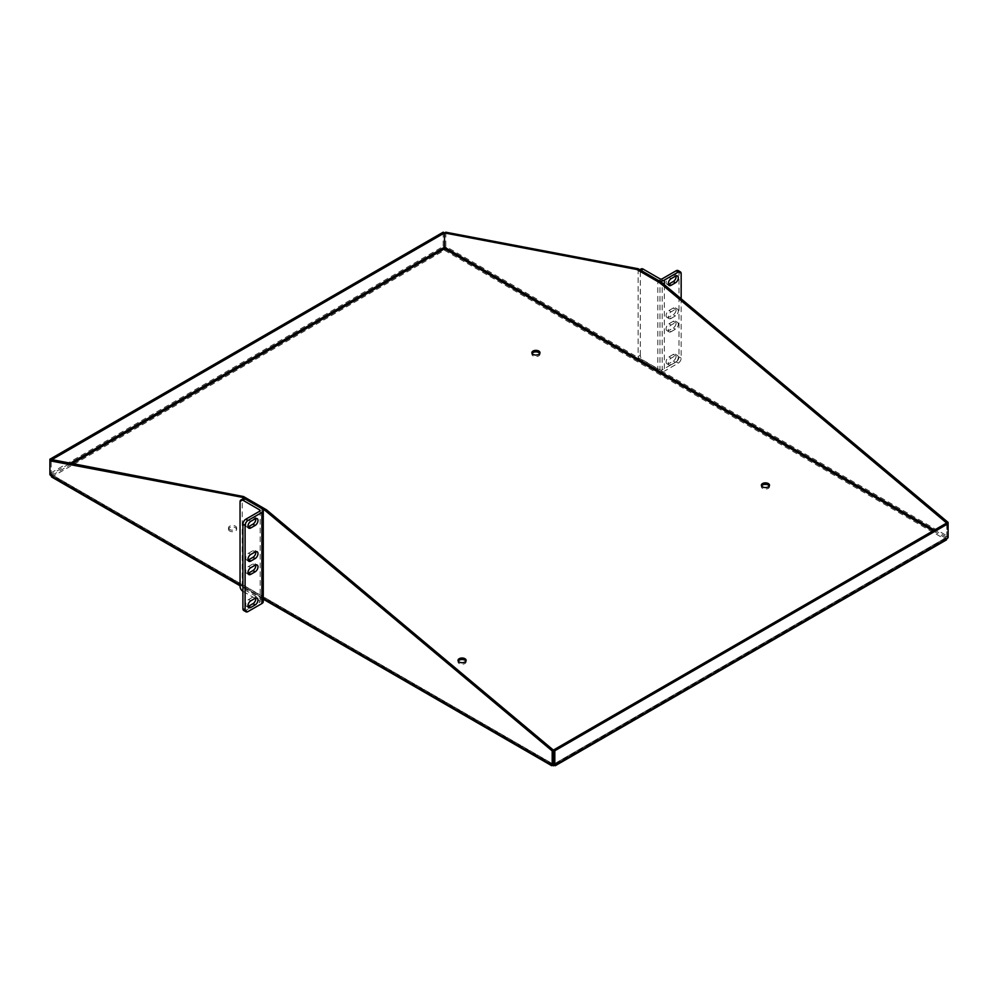 <?xml version="1.0" encoding="UTF-8"?>
<svg xmlns="http://www.w3.org/2000/svg" width="998" height="998" viewBox="0 0 998 998"><rect width="100%" height="100%" fill="white"/><g stroke="black" fill="none" stroke-linecap="round" stroke-linejoin="round"><path stroke-width="0.75" stroke-dasharray="4.99 3.74" d="M639.805 269.697L638.97 270.184A4.054 2.345 -120 0 0 638.134 272.042L638.134 356.511A4.054 2.345 -120 0 0 641.003 361.476L657.794 371.169A4.641 2.682 0 0 0 664.356 371.169L664.356 284.729M638.134 356.511L640.304 355.251A4.054 2.345 -120 0 0 643.174 360.216L659.977 369.909A1.559 0.898 0 0 0 662.185 369.909L676.108 361.875L678.291 363.135L664.356 371.169M640.304 355.251L640.304 270.782L638.134 272.042M641.153 268.924A4.054 2.345 -120 0 0 640.304 270.782M678.291 363.135A4.054 2.345 120 0 0 681.16 358.157L681.16 298.801M671.13 318.424A4.054 2.345 -60 0 1 669.097 318.624A4.054 2.345 -60 0 1 668.485 315.368A4.054 2.345 -60 0 1 671.13 311.8L675.446 309.305A4.054 2.345 -60 0 1 677.48 309.106A4.054 2.345 -60 0 1 678.091 312.362A4.054 2.345 -60 0 1 675.446 315.929L671.13 318.424L668.947 317.164A4.054 2.345 -60 0 1 666.926 317.364A4.054 2.345 -60 0 1 666.302 314.108A4.054 2.345 -60 0 1 668.947 310.54L673.263 308.045A4.054 2.345 -60 0 1 675.297 307.846A4.054 2.345 -60 0 1 675.92 311.102A4.054 2.345 -60 0 1 673.263 314.669L668.947 317.164M671.13 331.673A4.054 2.345 -60 0 1 669.097 331.872A4.054 2.345 -60 0 1 668.485 328.616A4.054 2.345 -60 0 1 671.13 325.049L675.446 322.554A4.054 2.345 -60 0 1 677.48 322.354A4.054 2.345 -60 0 1 678.091 325.61A4.054 2.345 -60 0 1 675.446 329.178L671.13 331.673L668.947 330.413A4.054 2.345 -60 0 1 666.926 330.612A4.054 2.345 -60 0 1 666.302 327.369A4.054 2.345 -60 0 1 668.947 323.789L673.263 321.294A4.054 2.345 -60 0 1 675.297 321.094A4.054 2.345 -60 0 1 675.92 324.35A4.054 2.345 -60 0 1 673.263 327.918L668.947 330.413M671.13 364.794A4.054 2.345 -60 0 1 669.097 365.006A4.054 2.345 -60 0 1 668.485 361.75A4.054 2.345 -60 0 1 671.13 358.17L675.446 355.687A4.054 2.345 -60 0 1 677.48 355.488A4.054 2.345 -60 0 1 678.091 358.731A4.054 2.345 -60 0 1 675.446 362.311L671.13 364.794L668.947 363.546A4.054 2.345 -60 0 1 666.926 363.746A4.054 2.345 -60 0 1 666.302 360.49A4.054 2.345 -60 0 1 668.947 356.91L673.263 354.427A4.054 2.345 -60 0 1 675.297 354.228A4.054 2.345 -60 0 1 675.92 357.471A4.054 2.345 -60 0 1 673.263 361.051L668.947 363.546M676.108 361.875A4.054 2.345 120 0 0 678.977 356.897L678.977 272.442A4.054 2.345 120 0 0 678.141 270.583M668.336 284.318A4.054 2.345 -60 0 1 666.926 284.243A4.054 2.345 -60 0 1 666.302 280.987A4.054 2.345 -60 0 1 668.947 277.407L673.263 274.924A4.054 2.345 -60 0 1 675.297 274.724A4.054 2.345 -60 0 1 676.07 275.897M263.26 601.644A4.641 2.682 0 0 0 261.9 599.748L245.096 590.043A4.054 2.345 60 0 1 242.227 585.077L242.227 500.622A4.054 2.345 60 0 1 243.063 498.763M243.749 610.514A4.054 2.345 120 0 0 245.782 610.314L259.717 602.281A1.559 0.898 0 0 0 260.166 601.644A1.559 0.898 0 0 0 259.717 601.008L255.812 598.75M255.101 598.338L242.913 591.303L245.096 590.043M248.003 573.339A4.054 2.345 -60 0 1 246.606 573.264A4.054 2.345 -60 0 1 245.982 570.008A4.054 2.345 -60 0 1 248.627 566.427L252.943 563.945A4.054 2.345 -60 0 1 254.977 563.745A4.054 2.345 -60 0 1 255.75 564.918M248.003 560.09A4.054 2.345 -60 0 1 246.606 560.003A4.054 2.345 -60 0 1 245.982 556.759A4.054 2.345 -60 0 1 248.627 553.179L252.943 550.696A4.054 2.345 -60 0 1 254.977 550.484A4.054 2.345 -60 0 1 255.75 551.669M248.003 526.956A4.054 2.345 -60 0 1 246.606 526.882A4.054 2.345 -60 0 1 245.982 523.626A4.054 2.345 -60 0 1 248.627 520.058L252.943 517.563A4.054 2.345 -60 0 1 254.977 517.363A4.054 2.345 -60 0 1 255.75 518.548M248.003 606.46A4.054 2.345 -60 0 1 246.606 606.385A4.054 2.345 -60 0 1 245.982 603.129A4.054 2.345 -60 0 1 248.627 599.561L252.943 597.066A4.054 2.345 -60 0 1 254.977 596.866A4.054 2.345 -60 0 1 255.75 598.052M539.768 353.454A4.054 2.345 180 0 1 539.98 354.215A4.054 2.345 180 0 1 537.485 356.373A4.054 2.345 180 0 1 533.057 355.874A4.054 2.345 180 0 1 531.872 354.215A4.054 2.345 180 0 1 532.084 353.454M769.271 485.964A4.054 2.345 180 0 1 769.495 486.712A4.054 2.345 180 0 1 766.988 488.883A4.054 2.345 180 0 1 762.572 488.371A4.054 2.345 180 0 1 761.374 486.712A4.054 2.345 180 0 1 761.599 485.964M229.69 531.011A4.054 2.345 180 0 1 228.505 529.364A4.054 2.345 180 0 1 232.559 527.019A4.054 2.345 180 0 1 236.626 529.364A4.054 2.345 180 0 1 234.118 531.522A4.054 2.345 180 0 1 229.69 531.011M465.916 661.113A4.054 2.345 180 0 1 466.128 661.861A4.054 2.345 180 0 1 463.621 664.032A4.054 2.345 180 0 1 459.205 663.52A4.054 2.345 180 0 1 458.02 661.861A4.054 2.345 180 0 1 458.232 661.113M934.427 530.088L946.154 536.862L947.464 536.101L945.48 539.506L946.503 539.856M51.497 476.907L52.52 476.57L50.536 473.164A1.784 1.035 120 0 0 49.9 473.152L49.9 460.789M443.187 232.185L443.187 246.094A1.784 1.035 120 0 0 442.551 246.843L444.497 250.261L446.443 246.843L947.464 536.101A1.784 1.035 60 0 1 948.1 536.088L948.1 523.701M229.69 529.501A4.054 2.345 180 0 1 228.505 527.842A4.054 2.345 180 0 1 232.559 525.509A4.054 2.345 180 0 1 236.626 527.842A4.054 2.345 180 0 1 234.118 530.013A4.054 2.345 180 0 1 229.69 529.501M945.48 539.506L945.468 537.997L945.48 539.506L444.497 250.261L52.52 476.57L553.503 765.815L945.48 539.506L946.154 537.598L947.464 538.346M946.79 522.94L946.79 536.849A1.784 1.035 60 0 0 946.154 536.862L945.468 537.997L946.154 536.862L945.468 537.997L553.503 764.293L551.557 764.68M553.853 764.106L946.154 537.598A1.784 1.035 120 0 1 946.79 536.849L948.1 537.598M554.377 763.994L554.139 763.919A1.784 1.035 120 0 0 553.516 763.907A1.784 1.035 -120 0 0 552.867 763.919L554.139 763.919L553.503 764.293L52.532 475.06L50.536 473.164L442.551 246.843L443.861 247.591M554.676 764.231L555.449 764.68M52.52 476.57L51.846 473.925L69.798 463.559M50.536 475.41L52.532 475.06L51.846 473.925A1.784 1.035 -60 0 0 51.21 473.9A1.784 1.035 60 0 1 51.846 474.661L553.166 764.106M444.497 250.261L444.497 248.764M445.807 232.21L445.807 246.094A1.784 1.035 60 0 1 446.443 246.843L445.133 247.591M49.9 473.152L51.21 473.9L51.21 460.028L51.21 473.9L49.9 474.661M443.187 246.094L444.484 246.843L445.807 246.094M948.1 536.088L946.79 536.849L946.952 523.039M657.794 371.169L657.794 280.089M641.003 361.476L643.174 360.216M678.977 356.897L681.16 358.157M662.185 278.829L662.185 369.909M659.977 278.829L659.977 369.909M681.16 273.702L678.977 272.442M671.13 311.8L668.947 310.54M673.263 308.045L675.446 309.305M675.446 315.929L673.263 314.669M671.13 325.049L668.947 323.789M673.263 321.294L675.446 322.554M675.446 329.178L673.263 327.918M671.13 358.17L668.947 356.91M673.263 354.427L675.446 355.687M675.446 362.311L673.263 361.051M671.13 278.667L668.947 277.407M673.263 274.924L675.446 276.184M261.9 508.656L261.9 599.748M242.227 500.622L240.044 501.869M240.044 586.337L242.227 585.077M247.966 611.574L245.782 610.314M259.717 602.281L259.717 601.008M252.943 563.945L255.126 565.205M250.81 567.687L248.627 566.427M252.943 550.696L255.126 551.944M250.81 554.439L248.627 553.179M252.943 517.563L255.126 518.823M250.81 521.318L248.627 520.058M252.943 597.066L255.126 598.326M250.81 600.821L248.627 599.561M261.9 597.44L240.044 584.828M945.468 537.997L933.093 530.849M71.794 463.933L52.532 475.06M666.926 317.364L669.097 318.624M675.297 307.846L677.48 309.106M666.926 330.612L669.097 331.872M675.297 321.094L677.48 322.354M666.926 363.746L669.097 365.006M675.297 354.228L677.48 355.488M666.926 284.243L669.097 285.49M675.297 274.724L677.48 275.972M260.166 510.552L260.166 601.644M254.977 563.745L257.147 565.005M246.606 573.264L248.776 574.524M254.977 550.484L257.147 551.744M246.606 560.003L248.776 561.263M254.977 517.363L257.147 518.623M246.606 526.882L248.776 528.142M254.977 596.866L257.147 598.126M246.606 606.385L248.776 607.645M263.26 599.174L240.044 585.764M539.98 354.215L539.98 352.706M531.872 354.215L531.872 352.706M769.495 486.712L769.495 485.203M761.374 486.712L761.374 485.203M236.626 529.364L236.626 527.842M228.505 529.364L228.505 527.842M466.128 661.861L466.128 660.352M458.02 661.861L458.02 660.352M51.31 473.613L52.008 473.963M945.493 538.546L945.443 537.847M945.992 536.899L946.69 536.562M945.58 538.246L554.339 764.131M552.68 764.131L52.42 475.31"/><path stroke-width="1.5" d="M664.356 284.729L664.356 280.089A4.641 2.682 180 0 1 657.794 280.089L641.003 270.383A4.054 2.345 -120 0 0 638.97 270.184M681.16 298.801L681.16 273.702A4.054 2.345 120 0 0 680.324 271.843L678.141 270.583A4.054 2.345 120 0 0 676.108 270.782L662.185 278.829A1.559 0.898 180 0 1 659.977 278.829L643.174 269.123A4.054 2.345 -120 0 0 641.153 268.924L639.805 269.697M664.356 280.089L678.291 272.042L676.108 270.782M680.324 271.843A4.054 2.345 120 0 0 678.291 272.042M671.13 285.291A4.054 2.345 -60 0 1 669.097 285.49A4.054 2.345 -60 0 1 668.485 282.247A4.054 2.345 -60 0 1 671.13 278.667L675.446 276.184A4.054 2.345 -60 0 1 677.48 275.972A4.054 2.345 -60 0 1 678.091 279.228A4.054 2.345 -60 0 1 675.446 282.808L671.13 285.291L668.947 284.031A4.054 2.345 -60 0 1 668.336 284.318M676.07 275.897A4.054 2.345 -60 0 1 673.263 281.548L668.947 284.031M242.913 591.303A4.054 2.345 60 0 1 240.044 586.337L240.044 501.869A4.054 2.345 60 0 1 240.892 500.023L243.063 498.763A4.054 2.345 60 0 1 245.096 498.963L261.9 508.656A4.641 2.682 180 0 1 263.26 510.552A4.641 2.682 180 0 1 261.9 512.448L261.9 603.541A4.641 2.682 0 0 0 263.26 601.644L263.26 510.552M240.892 500.023A4.054 2.345 60 0 1 242.913 500.223L259.717 509.916A1.559 0.898 180 0 1 260.166 510.552A1.559 0.898 180 0 1 259.717 511.188L245.782 519.234L247.966 520.494L261.9 512.448M255.812 598.75L255.101 598.338M261.9 603.541L247.966 611.574A4.054 2.345 120 0 1 245.932 611.774A4.054 2.345 120 0 1 245.096 609.915L242.913 608.668A4.054 2.345 120 0 0 243.749 610.514L245.932 611.774M247.966 520.494A4.054 2.345 120 0 0 245.096 525.459L245.096 609.915M255.126 565.205A4.054 2.345 -60 0 1 257.147 565.005A4.054 2.345 -60 0 1 257.771 568.249A4.054 2.345 -60 0 1 255.126 571.829L250.81 574.312A4.054 2.345 -60 0 1 248.776 574.524A4.054 2.345 -60 0 1 248.165 571.268A4.054 2.345 -60 0 1 250.81 567.687L255.126 565.205M255.126 551.944A4.054 2.345 -60 0 1 257.147 551.744A4.054 2.345 -60 0 1 257.771 555A4.054 2.345 -60 0 1 255.126 558.581L250.81 561.063A4.054 2.345 -60 0 1 248.776 561.263A4.054 2.345 -60 0 1 248.165 558.019A4.054 2.345 -60 0 1 250.81 554.439L255.126 551.944M255.126 518.823A4.054 2.345 -60 0 1 257.147 518.623A4.054 2.345 -60 0 1 257.771 521.867A4.054 2.345 -60 0 1 255.126 525.447L250.81 527.942A4.054 2.345 -60 0 1 248.776 528.142A4.054 2.345 -60 0 1 248.165 524.886A4.054 2.345 -60 0 1 250.81 521.318L255.126 518.823M255.126 598.326A4.054 2.345 -60 0 1 257.147 598.126A4.054 2.345 -60 0 1 257.771 601.382A4.054 2.345 -60 0 1 255.126 604.95L250.81 607.445A4.054 2.345 -60 0 1 248.776 607.645A4.054 2.345 -60 0 1 248.165 604.389A4.054 2.345 -60 0 1 250.81 600.821L255.126 598.326M245.782 519.234A4.054 2.345 120 0 0 242.913 524.2L242.913 608.668M255.75 564.918A4.054 2.345 -60 0 1 252.943 570.569L248.627 573.052A4.054 2.345 -60 0 1 248.003 573.339M255.75 551.669A4.054 2.345 -60 0 1 252.943 557.321L248.627 559.803A4.054 2.345 -60 0 1 248.003 560.09M255.75 518.548A4.054 2.345 -60 0 1 252.943 524.187L248.627 526.682A4.054 2.345 -60 0 1 248.003 526.956M255.75 598.052A4.054 2.345 -60 0 1 252.943 603.69L248.627 606.185A4.054 2.345 -60 0 1 248.003 606.46M532.084 353.454A4.054 2.345 180 0 1 535.926 351.87A4.054 2.345 180 0 1 539.768 353.454M761.599 485.964A4.054 2.345 180 0 1 765.441 484.379A4.054 2.345 180 0 1 769.271 485.964M458.232 661.113A4.054 2.345 180 0 1 462.074 659.516A4.054 2.345 180 0 1 465.916 661.113M945.48 539.506L947.464 538.346A1.784 1.035 -60 0 1 948.1 537.598L948.1 523.701L554.813 750.758L554.813 764.655A1.784 1.035 -60 0 1 555.449 764.68L555.262 765.728L946.503 539.856M947.464 538.346L553.503 765.815L551.557 764.68A1.784 1.035 60 0 1 552.193 764.655L552.193 750.945L265.181 510.552L242.227 497.303L49.9 460.789L49.9 474.661A1.784 1.035 60 0 1 50.536 475.41L52.52 476.57M263.26 599.174L551.757 765.728L551.557 764.68L261.9 597.44M533.057 354.352A4.054 2.345 180 0 1 531.872 352.706A4.054 2.345 180 0 1 535.926 350.36A4.054 2.345 180 0 1 539.98 352.706A4.054 2.345 180 0 1 537.485 354.864A4.054 2.345 180 0 1 533.057 354.352M762.572 486.862A4.054 2.345 180 0 1 761.374 485.203A4.054 2.345 180 0 1 765.441 482.87A4.054 2.345 180 0 1 769.495 485.203A4.054 2.345 180 0 1 766.988 487.373A4.054 2.345 180 0 1 762.572 486.862M459.205 662.011A4.054 2.345 180 0 1 458.02 660.352A4.054 2.345 180 0 1 462.074 658.006A4.054 2.345 180 0 1 466.128 660.352A4.054 2.345 180 0 1 463.621 662.522A4.054 2.345 180 0 1 459.205 662.011M553.503 765.815L553.853 764.106M49.9 459.242L443.187 232.185L444.484 232.946L49.9 460.789L49.9 459.242L243.537 496.542L242.227 497.303M69.798 463.559L443.861 247.591L444.497 248.764L445.133 247.591L934.427 530.088M638.134 268.736L445.807 232.21L444.497 232.971L444.497 246.843L444.484 232.946L636.824 269.485L638.134 268.736L661.075 281.985L659.765 282.733L636.824 269.485M554.813 764.655L553.516 763.907L553.516 750.009L946.79 522.94L948.1 523.701L948.1 522.378L661.075 281.985M553.516 750.009L554.813 750.758M243.537 496.542L266.491 509.803L265.181 510.552M266.491 509.803L553.503 750.197L552.193 750.945M553.503 750.197L553.503 763.907L552.193 764.655M443.861 247.591A1.784 1.035 -60 0 1 444.484 246.843A1.784 1.035 60 0 1 445.133 247.591M946.952 523.039L948.1 522.378M946.653 523.027L659.765 282.733M641.003 270.383L643.174 269.123M675.446 282.808L673.263 281.548M245.096 498.963L242.913 500.223M242.913 524.2L245.096 525.459M259.717 511.188L259.717 509.916M255.126 571.829L252.943 570.569M248.627 573.052L250.81 574.312M255.126 558.581L252.943 557.321M248.627 559.803L250.81 561.063M255.126 525.447L252.943 524.187M248.627 526.682L250.81 527.942M255.126 604.95L252.943 603.69M248.627 606.185L250.81 607.445M240.044 584.828L50.536 475.41M933.093 530.849L444.497 248.764L71.794 463.933M240.044 585.764L51.497 476.907"/></g></svg>
